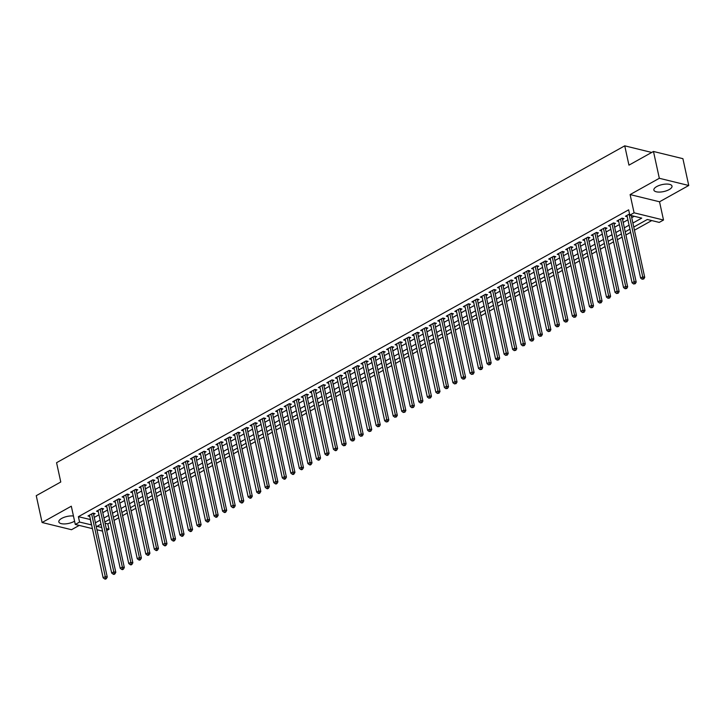<?xml version="1.0" encoding="UTF-8"?>
<svg xmlns="http://www.w3.org/2000/svg" width="725" height="725" viewBox="0 0 725 725"><rect width="100%" height="100%" fill="white"/><g stroke="black" fill="none" stroke-linecap="round" stroke-linejoin="round"><path stroke-width="1.09" d="M73.452 516.019A9.28 3.571 167.7 0 0 61.697 518.402A9.28 3.571 167.7 0 0 58.834 521.9A9.28 3.571 167.7 0 0 64.625 523.93A9.28 3.571 167.7 0 0 74.104 521.447A9.28 3.571 167.7 0 0 74.575 521.166M669.148 189.597A9.28 3.571 167.7 0 0 672.012 186.098A9.28 3.571 167.7 0 0 666.221 184.068A9.28 3.571 167.7 0 0 656.741 186.552A9.28 3.571 167.7 0 0 653.877 190.05A9.28 3.571 167.7 0 0 659.668 192.08A9.28 3.571 167.7 0 0 669.148 189.597M105.098 523.251L107.817 523.912L108.986 529.277L106.693 530.555M651.721 152.449L624.742 145.834L56.568 462.704L60.773 482.007L36.25 495.683L42.095 522.507L71.521 529.712L79.242 525.408M624.742 145.834L628.947 165.146L653.479 151.471L682.905 158.675L688.75 185.491L659.324 178.287L630.107 194.581L634.085 212.815L663.511 220.028L659.243 222.403L647.316 219.485L633.759 227.043M630.107 194.581L659.533 201.786L688.75 185.491M659.533 201.786L663.511 220.028M107.817 523.912L110.236 522.562M114.052 520.432L118.773 517.804M122.579 515.674L127.301 513.046M131.116 510.917L135.838 508.288M139.644 506.159L144.366 503.531M148.172 501.401L152.893 498.773M156.709 496.643L161.43 494.015M165.237 491.885L169.958 489.257M173.773 487.127L178.486 484.499M182.301 482.37L187.023 479.742M190.829 477.612L195.551 474.984M199.366 472.854L204.087 470.226M207.894 468.096L212.615 465.468M216.422 463.338L221.143 460.71M224.958 458.581L229.68 455.952M233.486 453.823L238.208 451.195M242.014 449.065L246.736 446.437M250.551 444.307L255.273 441.679M259.079 439.549L263.8 436.921M267.616 434.792L272.328 432.163M276.143 430.034L280.865 427.406M284.671 425.276L289.393 422.648M293.208 420.518L297.93 417.89M301.736 415.76L306.458 413.132M310.264 411.012L314.985 408.374M318.801 406.254L323.522 403.617M327.328 401.496L332.05 398.859M335.856 396.738L340.578 394.101M344.393 391.98L349.115 389.343M352.921 387.222L357.642 384.585M361.458 382.465L366.17 379.827M369.986 377.707L374.707 375.07M378.513 372.949L383.235 370.312M387.05 368.191L391.772 365.554M395.578 363.433L400.3 360.796M404.106 358.676L408.827 356.038M412.643 353.918L417.364 351.281M421.171 349.16L425.892 346.523M429.708 344.402L434.42 341.765M438.235 339.644L442.957 337.007M446.763 334.887L451.485 332.249M455.3 330.129L460.022 327.492M463.828 325.371L468.549 322.734M472.356 320.613L477.077 317.976M480.892 315.855L485.614 313.218M489.42 311.097L494.142 308.46M497.948 306.34L502.67 303.702M506.485 301.582L511.207 298.945M515.013 296.824L519.734 294.187M523.55 292.066L528.262 289.429M532.077 287.308L536.799 284.671M540.605 282.551L545.327 279.913M549.142 277.793L553.864 275.156M557.67 273.035L562.392 270.398M566.198 268.277L570.919 265.64M574.735 263.519L579.456 260.882M583.263 258.762L587.984 256.124M591.799 254.004L596.512 251.367M600.327 249.246L605.049 246.609M608.855 244.488L613.577 241.851M617.392 239.73L622.104 237.093M625.92 234.972L630.641 232.335M634.447 230.215L651.748 220.572M653.479 151.471L659.324 178.287M93.607 514.442L95.102 513.608L93.108 513.119L87.997 515.973L89.764 516.408M102.134 509.684L103.63 508.85L101.645 508.361L96.525 511.216L98.292 511.651M110.671 504.926L112.167 504.093L110.173 503.603L105.052 506.458L106.829 506.893M119.199 500.168L120.694 499.335L118.701 498.845L113.589 501.7L115.357 502.135M127.736 495.411L129.222 494.577L127.238 494.088L122.117 496.942L123.884 497.377M136.264 490.653L137.759 489.819L135.765 489.33L130.645 492.184L132.421 492.619M144.792 485.895L146.287 485.061L144.302 484.572L139.182 487.427L140.949 487.862M153.328 481.137L154.815 480.303L152.83 479.814L147.71 482.669L149.477 483.104M161.856 476.379L163.352 475.546L161.358 475.056L156.247 477.911L158.014 478.346M170.384 471.622L171.879 470.788L169.895 470.298L164.774 473.153L166.542 473.588M178.921 466.864L180.407 466.03L178.422 465.541L173.302 468.395L175.069 468.83M187.449 462.106L188.944 461.272L186.95 460.783L181.839 463.638L183.606 464.073M195.977 457.348L197.472 456.514L195.487 456.025L190.367 458.88L192.134 459.315M204.513 452.59L206.009 451.757L204.015 451.267L198.895 454.122L200.671 454.557M213.041 447.833L214.537 446.999L212.552 446.509L207.432 449.364L209.199 449.799M221.578 443.075L223.064 442.241L221.08 441.752L215.959 444.606L217.727 445.041M230.106 438.317L231.601 437.483L229.608 436.994L224.487 439.848L226.263 440.283M238.634 433.559L240.129 432.725L238.144 432.236L233.024 435.091L234.791 435.526M247.171 428.801L248.657 427.968L246.672 427.478L241.552 430.333L243.319 430.768M255.698 424.043L257.194 423.21L255.2 422.72L250.089 425.575L251.856 426.01M264.226 419.286L265.722 418.452L263.737 417.962L258.617 420.817L260.384 421.252M272.763 414.528L274.249 413.694L272.265 413.205L267.144 416.059L268.912 416.494M281.291 409.77L282.786 408.936L280.792 408.447L275.681 411.302L277.448 411.737M289.819 405.012L291.314 404.178L289.329 403.689L284.209 406.544L285.976 406.979M298.356 400.254L299.851 399.421L297.857 398.931L292.737 401.786L294.513 402.221M306.883 395.497L308.379 394.663L306.394 394.173L301.274 397.028L303.041 397.463M315.42 390.739L316.907 389.905L314.922 389.416L309.802 392.27L311.569 392.705M323.948 385.981L325.443 385.147L323.45 384.658L318.329 387.513L320.106 387.947M332.476 381.223L333.971 380.389L331.987 379.9L326.866 382.755L328.633 383.19M341.013 376.465L342.499 375.632L340.514 375.142L335.394 377.997L337.161 378.432M349.541 371.708L351.036 370.874L349.042 370.384L343.931 373.239L345.698 373.674M358.068 366.95L359.564 366.116L357.579 365.627L352.459 368.481L354.226 368.916M366.605 362.192L368.101 361.358L366.107 360.869L360.987 363.723L362.763 364.158M375.133 357.434L376.628 356.6L374.644 356.111L369.523 358.966L371.291 359.401M383.67 352.676L385.156 351.843L383.172 351.353L378.051 354.208L379.818 354.643M392.198 347.918L393.693 347.085L391.699 346.595L386.579 349.45L388.355 349.885M400.726 343.161L402.221 342.327L400.236 341.837L395.116 344.692L396.883 345.127M409.263 338.403L410.749 337.569L408.764 337.08L403.644 339.934L405.411 340.369M417.79 333.645L419.286 332.811L417.292 332.322L412.181 335.177L413.948 335.612M426.318 328.887L427.813 328.053L425.829 327.564L420.708 330.419L422.476 330.854M434.855 324.129L436.341 323.296L434.357 322.806L429.236 325.661L431.003 326.096M443.383 319.372L444.878 318.538L442.884 318.048L437.773 320.903L439.54 321.338M451.911 314.614L453.406 313.78L451.421 313.291L446.301 316.145L448.068 316.58M460.447 309.856L461.943 309.022L459.949 308.533L454.829 311.388L456.605 311.822M468.975 305.098L470.471 304.264L468.486 303.784L463.366 306.63L465.133 307.065M477.512 300.34L478.998 299.507L477.014 299.026L471.893 301.881L473.661 302.307M486.04 295.583L487.535 294.749L485.542 294.268L480.421 297.123L482.198 297.549M494.568 290.825L496.063 289.991L494.078 289.511L488.958 292.365L490.725 292.791M503.105 286.067L504.591 285.233L502.606 284.753L497.486 287.608L499.253 288.033M511.632 281.309L513.128 280.475L511.134 279.995L506.023 282.85L507.79 283.276M520.16 276.551L521.656 275.718L519.671 275.237L514.551 278.092L516.318 278.518M528.697 271.793L530.183 270.96L528.199 270.479L523.078 273.334L524.846 273.76M537.225 267.036L538.72 266.202L536.727 265.722L531.615 268.576L533.382 269.002M545.753 262.278L547.248 261.444L545.263 260.964L540.143 263.818L541.91 264.244M554.29 257.52L555.785 256.686L553.791 256.206L548.671 259.061L550.447 259.487M562.817 252.762L564.313 251.928L562.328 251.448L557.208 254.303L558.975 254.729M571.354 248.004L572.841 247.171L570.856 246.69L565.736 249.545L567.503 249.971M579.882 243.247L581.377 242.413L579.384 241.932L574.263 244.787L576.04 245.213M588.41 238.489L589.905 237.655L587.921 237.175L582.8 240.029L584.567 240.464M596.947 233.731L598.433 232.897L596.448 232.417L591.328 235.272L593.095 235.707M605.475 228.973L606.97 228.139L604.976 227.659L599.865 230.514L601.632 230.949M614.002 224.215L615.498 223.382L613.513 222.901L608.393 225.756L610.16 226.191M622.539 219.458L624.035 218.624L622.041 218.143L616.921 220.998L618.697 221.433M632.889 223.055L641.743 218.116L629.817 215.189L628.647 209.833L78.391 516.698L90.444 519.553M94.259 517.423L98.981 514.795M102.787 512.666L107.508 510.037M111.324 507.908L116.045 505.28M119.852 503.15L124.573 500.522M128.379 498.392L133.101 495.764M136.916 493.634L141.638 491.006M145.444 488.877L150.166 486.248M153.981 484.119L158.693 481.491M162.509 479.361L167.23 476.733M171.037 474.603L175.758 471.975M179.573 469.854L184.286 467.217M188.101 465.097L192.823 462.459M196.629 460.339L201.351 457.702M205.166 455.581L209.887 452.944M213.694 450.823L218.415 448.186M222.222 446.065L226.943 443.428M230.758 441.308L235.48 438.67M239.286 436.55L244.008 433.913M247.823 431.792L252.536 429.155M256.351 427.034L261.072 424.397M264.879 422.276L269.6 419.639M273.416 417.518L278.137 414.881M281.943 412.761L286.665 410.123M290.471 408.003L295.193 405.366M299.008 403.245L303.73 400.608M307.536 398.487L312.257 395.85M316.064 393.729L320.785 391.092M324.601 388.972L329.322 386.334M333.128 384.214L337.85 381.577M341.665 379.456L346.378 376.819M350.193 374.698L354.915 372.061M358.721 369.94L363.442 367.303M367.258 365.183L371.979 362.545M375.786 360.425L380.507 357.788M384.313 355.667L389.035 353.03M392.85 350.909L397.572 348.272M401.378 346.151L406.1 343.514M409.915 341.393L414.627 338.756M418.443 336.636L423.164 333.998M426.971 331.878L431.692 329.241M435.507 327.12L440.22 324.483M444.035 322.362L448.757 319.725M452.563 317.604L457.285 314.967M461.1 312.847L465.822 310.209M469.628 308.089L474.349 305.452M478.156 303.331L482.877 300.694M486.692 298.573L491.414 295.936M495.22 293.815L499.942 291.178M503.757 289.058L508.47 286.42M512.285 284.3L517.007 281.663M520.813 279.542L525.534 276.905M529.35 274.784L534.071 272.147M537.877 270.026L542.599 267.398M546.405 265.268L551.127 262.64M554.942 260.511L559.664 257.882M563.47 255.753L568.192 253.125M571.998 250.995L576.719 248.367M580.535 246.237L585.256 243.609M589.062 241.479L593.784 238.851M597.599 236.722L602.312 234.093M606.127 231.964L610.849 229.336M614.655 227.206L619.377 224.578M623.192 222.448L627.913 219.82M631.72 217.69L634.248 216.277M629.545 213.957L625.457 216.24L627.225 216.675M92.428 528.643L75.291 524.447L71.313 506.204L42.095 522.507M75.291 524.447L79.56 522.063L91.613 524.918M78.391 516.698L79.56 522.063M629.817 215.189L634.085 212.815M102.542 531.117L96.942 529.748M101.02 524.139L97.05 526.35L101.754 527.501M106.267 528.607L108.986 529.277M629.943 229.163L625.231 231.801M621.416 233.921L616.694 236.558M612.888 238.679L608.166 241.316M604.351 243.437L599.629 246.074M595.823 248.195L591.102 250.832M587.295 252.953L582.574 255.59M578.758 257.71L574.037 260.347M570.231 262.468L565.509 265.105M561.703 267.226L556.981 269.863M553.166 271.984L548.444 274.612M544.638 276.742L539.917 279.37M536.101 281.499L531.389 284.127M527.573 286.257L522.852 288.885M519.046 291.015L514.324 293.643M510.509 295.773L505.787 298.401M501.981 300.531L497.259 303.159M493.453 305.288L488.732 307.917M484.916 310.046L480.195 312.674M476.388 314.804L471.667 317.432M467.852 319.562L463.139 322.19M459.324 324.32L454.602 326.948M450.796 329.077L446.074 331.706M442.259 333.835L437.547 336.463M433.731 338.593L429.01 341.221M425.203 343.351L420.482 345.979M416.667 348.109L411.945 350.737M408.139 352.867L403.417 355.495M399.611 357.624L394.889 360.252M391.074 362.382L386.353 365.01M382.546 367.14L377.825 369.768M374.009 371.898L369.297 374.526M365.482 376.656L360.76 379.284M356.954 381.413L352.232 384.042M348.417 386.171L343.695 388.799M339.889 390.929L335.167 393.557M331.361 395.687L326.64 398.315M322.824 400.445L318.103 403.073M314.297 405.202L309.575 407.831M305.769 409.96L301.047 412.588M297.232 414.718L292.51 417.346M288.704 419.476L283.983 422.104M280.167 424.234L275.455 426.862M271.639 428.992L266.918 431.62M263.112 433.749L258.39 436.377M254.575 438.507L249.853 441.135M246.047 443.265L241.325 445.893M237.519 448.023L232.797 450.651M228.982 452.781L224.261 455.409M220.454 457.538L215.733 460.167M211.917 462.296L207.205 464.924M203.39 467.054L198.668 469.682M194.862 471.812L190.14 474.44M186.325 476.57L181.613 479.198M177.797 481.318L173.076 483.956M169.269 486.076L164.548 488.713M160.733 490.834L156.011 493.471M152.205 495.592L147.483 498.229M143.677 500.35L138.955 502.987M135.14 505.108L130.418 507.745M126.612 509.865L121.891 512.502M118.075 514.623L113.363 517.26M109.547 519.381L104.826 522.018M95.428 522.788L100.15 520.16M103.956 518.031L108.677 515.403M112.493 513.273L117.214 510.645M121.021 508.515L125.742 505.887M129.548 503.757L134.27 501.129M138.085 498.999L142.807 496.371M146.613 494.242L151.335 491.613M155.15 489.484L159.863 486.856M163.678 484.726L168.399 482.098M172.206 479.968L176.927 477.34M180.743 475.21L185.464 472.582M189.27 470.452L193.992 467.824M197.798 465.695L202.52 463.067M206.335 460.937L211.057 458.309M214.863 456.179L219.584 453.551M223.391 451.421L228.112 448.793M231.927 446.663L236.649 444.035M240.455 441.906L245.177 439.278M248.992 437.148L253.705 434.52M257.52 432.39L262.242 429.762M266.048 427.632L270.769 425.004M274.585 422.874L279.306 420.246M283.112 418.117L287.834 415.488M291.64 413.359L296.362 410.731M300.177 408.601L304.899 405.973M308.705 403.843L313.427 401.215M317.242 399.094L321.954 396.457M325.77 394.337L330.491 391.699M334.298 389.579L339.019 386.942M342.834 384.821L347.547 382.184M351.362 380.063L356.084 377.426M359.89 375.305L364.612 372.668M368.427 370.548L373.148 367.91M376.955 365.79L381.676 363.153M385.483 361.032L390.204 358.395M394.019 356.274L398.741 353.637M402.547 351.516L407.269 348.879M411.084 346.758L415.797 344.121M419.612 342.001L424.333 339.363M428.14 337.243L432.861 334.606M436.677 332.485L441.398 329.848M445.204 327.727L449.926 325.09M453.732 322.969L458.454 320.332M462.269 318.212L466.991 315.574M470.797 313.454L475.518 310.817M479.325 308.696L484.046 306.059M487.862 303.938L492.583 301.301M496.389 299.18L501.111 296.543M504.926 294.423L509.639 291.785M513.454 289.665L518.176 287.028M521.982 284.907L526.703 282.27M530.519 280.149L535.24 277.512M539.047 275.391L543.768 272.754M547.574 270.633L552.296 267.996M556.111 265.876L560.833 263.238M564.639 261.118L569.361 258.481M573.176 256.36L577.888 253.723M581.704 251.602L586.425 248.965M590.232 246.844L594.953 244.207M598.768 242.087L603.481 239.449M607.296 237.329L612.018 234.692M615.824 232.571L620.546 229.934M624.361 227.813L629.082 225.176M90.317 519.626L91.486 524.991M629.082 214.219L642.74 276.859L640.61 278.047L626.944 215.407M631.248 215.542L644.724 277.349L642.74 276.859L643.002 278.753L642.151 279.234L643.791 278.953L643.002 278.753M643.791 278.953L644.724 277.349M640.61 278.047L642.151 279.234M620.546 218.977L634.212 281.617L632.073 282.804L618.416 220.164M622.322 218.207A1.187 0.861 -76.2 0 0 622.349 218.606L636.197 282.107L634.212 281.617L634.466 283.511L633.614 283.992L635.263 283.711L634.466 283.511M635.263 283.711L636.197 282.107M632.073 282.804L633.614 283.992M612.018 223.735L625.675 286.375L623.545 287.562L609.888 224.922M613.794 222.965A1.187 0.861 -76.2 0 0 613.821 223.363L627.669 286.864L625.675 286.375L625.938 288.269L625.086 288.749L626.735 288.468L625.938 288.269M626.735 288.468L627.669 286.864M623.545 287.562L625.086 288.749M603.49 228.493L617.147 291.133L615.008 292.32L601.351 229.68M605.257 227.722A1.187 0.861 -76.2 0 0 605.284 228.121L619.132 291.622L617.147 291.133L617.41 293.027L616.549 293.507L618.198 293.226L617.41 293.027M618.198 293.226L619.132 291.622M615.008 292.32L616.549 293.507M594.953 233.251L608.61 295.891L606.481 297.078L592.823 234.438M596.729 232.48A1.187 0.861 -76.2 0 0 596.757 232.879L610.604 296.38L608.61 295.891L608.873 297.785L608.021 298.265L609.671 297.984L608.873 297.785M609.671 297.984L610.604 296.38M606.481 297.078L608.021 298.265M586.425 238.008L600.082 300.648L597.953 301.836L584.296 239.196M588.202 237.238A1.187 0.861 -76.2 0 0 588.229 237.637L602.067 301.138L600.082 300.648L600.345 302.542L599.493 303.023L601.143 302.742L600.345 302.542M601.143 302.742L602.067 301.138M597.953 301.836L599.493 303.023M577.897 242.766L591.555 305.406L589.416 306.593L575.759 243.953M579.665 241.996A1.187 0.861 -76.2 0 0 579.692 242.395L593.539 305.896L591.555 305.406L591.808 307.3L590.957 307.781L592.606 307.5L591.808 307.3M592.606 307.5L593.539 305.896M589.416 306.593L590.957 307.781M569.361 247.524L583.018 310.164L580.888 311.351L567.231 248.711M571.137 246.754A1.187 0.861 -76.2 0 0 571.164 247.153L585.012 310.653L583.018 310.164L583.281 312.058L582.429 312.538L584.078 312.257L583.281 312.058M584.078 312.257L585.012 310.653M580.888 311.351L582.429 312.538M560.833 252.282L574.49 314.922L572.36 316.109L558.694 253.469M562.6 251.512A1.187 0.861 -76.2 0 0 562.636 251.91L576.475 315.411L574.49 314.922L574.753 316.816L573.901 317.296L575.55 317.015L574.753 316.816M575.55 317.015L576.475 315.411M572.36 316.109L573.901 317.296M552.296 257.031L565.962 319.68L563.823 320.867L550.166 258.227M554.072 256.269A1.187 0.861 -76.2 0 0 554.099 256.668L567.947 320.169L565.962 319.68L566.216 321.574L565.364 322.054L567.013 321.773L566.216 321.574M567.013 321.773L567.947 320.169M563.823 320.867L565.364 322.054M543.768 261.788L557.425 324.438L555.296 325.625L541.638 262.985M545.544 261.027A1.187 0.861 -76.2 0 0 545.572 261.426L559.419 324.927L557.425 324.438L557.688 326.332L556.836 326.812L558.486 326.531L557.688 326.332M558.486 326.531L559.419 324.927M555.296 325.625L556.836 326.812M535.24 266.546L548.897 329.195L546.768 330.382L533.102 267.743M537.007 265.785A1.187 0.861 -76.2 0 0 537.035 266.184L550.882 329.685L548.897 329.195L549.16 331.089L548.308 331.57L549.949 331.289L549.16 331.089M549.949 331.289L550.882 329.685M546.768 330.382L548.308 331.57M526.703 271.304L540.37 333.953L538.231 335.14L524.574 272.5M528.48 270.543A1.187 0.861 -76.2 0 0 528.507 270.942L542.354 334.442L540.37 333.953L540.623 335.847L539.772 336.327L541.421 336.047L540.623 335.847M541.421 336.047L542.354 334.442M538.231 335.14L539.772 336.327M518.176 276.062L531.833 338.711L529.703 339.898L516.046 277.258M519.952 275.301A1.187 0.861 -76.2 0 0 519.979 275.699L533.827 339.2L531.833 338.711L532.096 340.605L531.244 341.085L532.893 340.804L532.096 340.605M532.893 340.804L533.827 339.2M529.703 339.898L531.244 341.085M509.648 280.82L523.305 343.469L521.166 344.656L507.509 282.016M511.415 280.058A1.187 0.861 -76.2 0 0 511.442 280.457L525.29 343.958L523.305 343.469L523.568 345.363L522.707 345.843L524.356 345.562L523.568 345.363M524.356 345.562L525.29 343.958M521.166 344.656L522.707 345.843M501.111 285.577L514.768 348.227L512.638 349.414L498.981 286.774M502.887 284.816A1.187 0.861 -76.2 0 0 502.914 285.215L516.762 348.716L514.768 348.227L515.031 350.121L514.179 350.601L515.828 350.32L515.031 350.121M515.828 350.32L516.762 348.716M512.638 349.414L514.179 350.601M492.583 290.335L506.24 352.984L504.111 354.172L490.453 291.532M494.35 289.574A1.187 0.861 -76.2 0 0 494.387 289.964L508.225 353.474L506.24 352.984L506.503 354.878L505.651 355.359L507.301 355.078L506.503 354.878M507.301 355.078L508.225 353.474M504.111 354.172L505.651 355.359M484.055 295.093L497.713 357.742L495.574 358.929L481.917 296.289M485.823 294.332A1.187 0.861 -76.2 0 0 485.85 294.722L499.697 358.232L497.713 357.742L497.966 359.636L497.114 360.117L498.764 359.836L497.966 359.636M498.764 359.836L499.697 358.232M495.574 358.929L497.114 360.117M475.518 299.851L489.176 362.5L487.046 363.687L473.389 301.047M477.295 299.09A1.187 0.861 -76.2 0 0 477.322 299.479L491.169 362.989L489.176 362.5L489.438 364.394L488.587 364.874L490.236 364.593L489.438 364.394M490.236 364.593L491.169 362.989M487.046 363.687L488.587 364.874M466.991 304.609L480.648 367.258L478.518 368.445L464.852 305.805M468.758 303.847A1.187 0.861 -76.2 0 0 468.794 304.237L482.632 367.747L480.648 367.258L480.911 369.152L480.059 369.632L481.699 369.351L480.911 369.152M481.699 369.351L482.632 367.747M478.518 368.445L480.059 369.632M458.454 309.367L472.12 372.016L469.981 373.203L456.324 310.563M460.23 308.605A1.187 0.861 -76.2 0 0 460.257 308.995L474.105 372.505L472.12 372.016L472.374 373.91L471.522 374.39L473.171 374.109L472.374 373.91M473.171 374.109L474.105 372.505M469.981 373.203L471.522 374.39M449.926 314.124L463.583 376.773L461.453 377.961L447.796 315.321M451.702 313.363A1.187 0.861 -76.2 0 0 451.729 313.753L465.577 377.263L463.583 376.773L463.846 378.667L462.994 379.148L464.643 378.867L463.846 378.667M464.643 378.867L465.577 377.263M461.453 377.961L462.994 379.148M441.398 318.882L455.055 381.531L452.926 382.718L439.259 320.078M443.165 318.121A1.187 0.861 -76.2 0 0 443.192 318.511L457.04 382.021L455.055 381.531L455.318 383.425L454.457 383.906L456.107 383.625L455.318 383.425M456.107 383.625L457.04 382.021M452.926 382.718L454.457 383.906M432.861 323.64L446.518 386.289L444.389 387.476L430.732 324.836M434.638 322.879A1.187 0.861 -76.2 0 0 434.665 323.268L448.512 386.778L446.518 386.289L446.781 388.183L445.929 388.663L447.579 388.382L446.781 388.183M447.579 388.382L448.512 386.778M444.389 387.476L445.929 388.663M424.333 328.398L437.991 391.047L435.861 392.234L422.204 329.594M426.11 327.637A1.187 0.861 -76.2 0 0 426.137 328.026L439.984 391.536L437.991 391.047L438.253 392.941L437.402 393.421L439.051 393.14L438.253 392.941M439.051 393.14L439.984 391.536M435.861 392.234L437.402 393.421M415.806 333.156L429.463 395.805L427.324 396.992L413.667 334.352M417.573 332.394A1.187 0.861 -76.2 0 0 417.6 332.784L431.447 396.294L429.463 395.805L429.726 397.699L428.865 398.179L430.514 397.898L429.726 397.699M430.514 397.898L431.447 396.294M427.324 396.992L428.865 398.179M407.269 337.913L420.926 400.562L418.796 401.75L405.139 339.11M409.045 337.152A1.187 0.861 -76.2 0 0 409.072 337.542L422.92 401.043L420.926 400.562L421.189 402.457L420.337 402.937L421.986 402.656L421.189 402.457M421.986 402.656L422.92 401.043M418.796 401.75L420.337 402.937M398.741 342.671L412.398 405.32L410.268 406.507L396.611 343.868M400.508 341.91A1.187 0.861 -76.2 0 0 400.544 342.3L414.383 405.801L412.398 405.32L412.661 407.214L411.809 407.695L413.458 407.414L412.661 407.214M413.458 407.414L414.383 405.801M410.268 406.507L411.809 407.695M390.204 347.429L403.87 410.078L401.732 411.265L388.074 348.625M391.98 346.668A1.187 0.861 -76.2 0 0 392.007 347.058L405.855 410.558L403.87 410.078L404.124 411.972L403.272 412.452L404.922 412.172L404.124 411.972M404.922 412.172L405.855 410.558M401.732 411.265L403.272 412.452M381.676 352.187L395.333 414.836L393.204 416.023L379.547 353.383M383.452 351.426A1.187 0.861 -76.2 0 0 383.48 351.815L397.327 415.316L395.333 414.836L395.596 416.73L394.744 417.21L396.394 416.929L395.596 416.73M396.394 416.929L397.327 415.316M393.204 416.023L394.744 417.21M373.148 356.945L386.806 419.594L384.676 420.781L371.01 358.132M374.916 356.183A1.187 0.861 -76.2 0 0 374.952 356.573L388.79 420.074L386.806 419.594L387.068 421.488L386.217 421.968L387.857 421.687L387.068 421.488M387.857 421.687L388.79 420.074M384.676 420.781L386.217 421.968M364.612 361.702L378.278 424.352L376.139 425.539L362.482 362.89M366.388 360.941A1.187 0.861 -76.2 0 0 366.415 361.331L380.263 424.832L378.278 424.352L378.532 426.246L377.68 426.726L379.329 426.445L378.532 426.246M379.329 426.445L380.263 424.832M376.139 425.539L377.68 426.726M356.084 366.46L369.741 429.109L367.611 430.297L353.954 367.647M357.86 365.699A1.187 0.861 -76.2 0 0 357.887 366.089L371.735 429.59L369.741 429.109L370.004 431.003L369.152 431.484L370.801 431.203L370.004 431.003M370.801 431.203L371.735 429.59M367.611 430.297L369.152 431.484M347.556 371.218L361.213 433.867L359.074 435.054L345.417 372.405M349.323 370.457A1.187 0.861 -76.2 0 0 349.35 370.847L363.198 434.347L361.213 433.867L361.476 435.761L360.615 436.242L362.264 435.961L361.476 435.761M362.264 435.961L363.198 434.347M359.074 435.054L360.615 436.242M339.019 375.976L352.676 438.625L350.547 439.812L336.889 377.163M340.795 375.215A1.187 0.861 -76.2 0 0 340.822 375.604L354.67 439.105L352.676 438.625L352.939 440.519L352.087 440.999L353.737 440.718L352.939 440.519M353.737 440.718L354.67 439.105M350.547 439.812L352.087 440.999M330.491 380.734L344.148 443.383L342.019 444.57L328.362 381.921M332.267 379.972A1.187 0.861 -76.2 0 0 332.295 380.362L346.133 443.863L344.148 443.383L344.411 445.277L343.559 445.748L345.209 445.476L344.411 445.277M345.209 445.476L346.133 443.863M342.019 444.57L343.559 445.748M321.963 385.492L335.621 448.141L333.482 449.328L319.825 386.679M323.731 384.73A1.187 0.861 -76.2 0 0 323.758 385.12L337.605 448.621L335.621 448.141L335.874 450.035L335.022 450.506L335.82 450.705L336.672 450.225L335.874 450.035M336.672 450.225L337.605 448.621M333.482 449.328L335.022 450.506M313.427 390.249L327.084 452.898L324.954 454.086L311.297 391.437M315.203 389.488A1.187 0.861 -76.2 0 0 315.23 389.878L329.077 453.379L327.084 452.898L327.347 454.792L326.495 455.264L327.292 455.463L328.144 454.983L327.347 454.792M328.144 454.983L329.077 453.379M324.954 454.086L326.495 455.264M304.899 395.007L318.556 457.656L316.426 458.843L302.76 396.194M306.666 394.246A1.187 0.861 -76.2 0 0 306.702 394.636L320.541 458.137L318.556 457.656L318.819 459.55L317.967 460.022L318.755 460.221L319.607 459.741L318.819 459.55M319.607 459.741L320.541 458.137M316.426 458.843L317.967 460.022M296.362 399.765L310.028 462.414L307.889 463.601L294.232 400.952M298.138 399.004A1.187 0.861 -76.2 0 0 298.165 399.393L312.013 462.894L310.028 462.414L310.282 464.308L309.43 464.779L310.228 464.979L311.079 464.498L310.282 464.308M311.079 464.498L312.013 462.894M307.889 463.601L309.43 464.779M287.834 404.523L301.491 467.172L299.362 468.359L285.704 405.71M289.61 403.762A1.187 0.861 -76.2 0 0 289.638 404.151L303.485 467.652L301.491 467.172L301.754 469.066L300.902 469.537L301.7 469.737L302.552 469.256L301.754 469.066M302.552 469.256L303.485 467.652M299.362 468.359L300.902 469.537M279.306 409.281L292.963 471.93L290.834 473.117L277.167 410.468M281.073 408.519A1.187 0.861 -76.2 0 0 281.101 408.909L294.948 472.41L292.963 471.93L293.226 473.824L292.374 474.295L293.163 474.494L294.015 474.014L293.226 473.824M294.015 474.014L294.948 472.41M290.834 473.117L292.374 474.295M270.769 414.038L284.436 476.688L282.297 477.875L268.64 415.226M272.546 413.277A1.187 0.861 -76.2 0 0 272.573 413.667L286.42 477.168L284.436 476.688L284.689 478.582L283.837 479.053L284.635 479.252L285.487 478.772L284.689 478.582M285.487 478.772L286.42 477.168M282.297 477.875L283.837 479.053M262.242 418.796L275.899 481.445L273.769 482.632L260.112 419.983M264.018 418.035A1.187 0.861 -76.2 0 0 264.045 418.425L277.892 481.926L275.899 481.445L276.162 483.339L275.31 483.811L276.107 484.01L276.959 483.53L276.162 483.339M276.959 483.53L277.892 481.926M273.769 482.632L275.31 483.811M253.714 423.554L267.371 486.203L265.232 487.39L251.575 424.741M255.481 422.793A1.187 0.861 -76.2 0 0 255.508 423.183L269.356 486.683L267.371 486.203L267.634 488.097L266.773 488.568L267.57 488.768L268.422 488.287L267.634 488.097M268.422 488.287L269.356 486.683M265.232 487.39L266.773 488.568M245.177 428.312L258.834 490.961L256.704 492.148L243.047 429.499M246.953 427.551A1.187 0.861 -76.2 0 0 246.98 427.94L260.828 491.441L258.834 490.961L259.097 492.855L258.245 493.326L259.042 493.526L259.894 493.045L259.097 492.855M259.894 493.045L260.828 491.441M256.704 492.148L258.245 493.326M236.649 433.07L250.306 495.71L248.177 496.906L234.519 434.257M238.416 432.308A1.187 0.861 -76.2 0 0 238.453 432.698L252.291 496.199L250.306 495.71L250.569 497.613L249.717 498.084L250.506 498.283L251.367 497.803L250.569 497.613M251.367 497.803L252.291 496.199M248.177 496.906L249.717 498.084M228.121 437.827L241.778 500.468L239.64 501.664L225.983 439.015M229.888 437.066A1.187 0.861 -76.2 0 0 229.916 437.456L243.763 500.957L241.778 500.468L242.032 502.371L241.18 502.842L241.978 503.041L242.83 502.561L242.032 502.371M242.83 502.561L243.763 500.957M239.64 501.664L241.18 502.842M219.584 442.585L233.242 505.225L231.112 506.422L217.455 443.772M221.361 441.824A1.187 0.861 -76.2 0 0 221.388 442.214L235.235 505.715L233.242 505.225L233.504 507.128L232.653 507.6L233.45 507.799L234.302 507.319L233.504 507.128M234.302 507.319L235.235 505.715M231.112 506.422L232.653 507.6M211.057 447.343L224.714 509.983L222.584 511.179L208.918 448.53M212.824 446.582A1.187 0.861 -76.2 0 0 212.86 446.972L226.698 510.472L224.714 509.983L224.977 511.886L224.125 512.357L224.913 512.557L225.765 512.077L224.977 511.886M225.765 512.077L226.698 510.472M222.584 511.179L224.125 512.357M202.52 452.101L216.186 514.741L214.047 515.937L200.39 453.288M204.296 451.34A1.187 0.861 -76.2 0 0 204.323 451.729L218.171 515.23L216.186 514.741L216.44 516.644L215.588 517.115L216.385 517.315L217.237 516.834L216.44 516.644M217.237 516.834L218.171 515.23M214.047 515.937L215.588 517.115M193.992 456.859L207.649 519.499L205.519 520.695L191.862 458.046M195.768 456.097A1.187 0.861 -76.2 0 0 195.795 456.487L209.643 519.988L207.649 519.499L207.912 521.402L207.06 521.873L207.858 522.072L208.709 521.592L207.912 521.402M208.709 521.592L209.643 519.988M205.519 520.695L207.06 521.873M185.464 461.617L199.121 524.257L196.992 525.453L183.325 462.804M187.231 460.855A1.187 0.861 -76.2 0 0 187.258 461.245L201.106 524.746L199.121 524.257L199.384 526.16L198.523 526.631L199.321 526.83L200.172 526.35L199.384 526.16M200.172 526.35L201.106 524.746M196.992 525.453L198.523 526.631M176.927 466.374L190.584 529.014L188.455 530.211L174.797 467.562M178.703 465.613A1.187 0.861 -76.2 0 0 178.731 466.003L192.578 529.504L190.584 529.014L190.847 530.918L189.995 531.389L190.793 531.588L191.645 531.108L190.847 530.918M191.645 531.108L192.578 529.504M188.455 530.211L189.995 531.389M168.399 471.132L182.057 533.772L179.927 534.968L166.27 472.319M170.176 470.371A1.187 0.861 -76.2 0 0 170.203 470.761L184.041 534.262L182.057 533.772L182.319 535.675L181.468 536.147L182.256 536.346L183.117 535.866L182.319 535.675M183.117 535.866L184.041 534.262M179.927 534.968L181.468 536.147M159.872 475.89L173.529 538.53L171.39 539.726L157.733 477.077M161.639 475.129A1.187 0.861 -76.2 0 0 161.666 475.518L175.513 539.019L173.529 538.53L173.792 540.433L172.931 540.904L173.728 541.104L174.58 540.623L173.792 540.433M174.58 540.623L175.513 539.019M171.39 539.726L172.931 540.904M151.335 480.648L164.992 543.288L162.862 544.484L149.205 481.835M153.111 479.887A1.187 0.861 -76.2 0 0 153.138 480.276L166.986 543.777L164.992 543.288L165.255 545.191L164.403 545.662L165.2 545.862L166.052 545.381L165.255 545.191M166.052 545.381L166.986 543.777M162.862 544.484L164.403 545.662M142.807 485.406L156.464 548.046L154.334 549.242L140.677 486.593M144.574 484.644A1.187 0.861 -76.2 0 0 144.61 485.034L158.449 548.535L156.464 548.046L156.727 549.949L155.875 550.42L156.663 550.619L157.524 550.139L156.727 549.949M157.524 550.139L158.449 548.535M154.334 549.242L155.875 550.42M134.27 490.163L147.936 552.803L145.797 554L132.14 491.351M136.046 489.402A1.187 0.861 -76.2 0 0 136.073 489.792L149.921 553.293L147.936 552.803L148.19 554.707L147.338 555.178L148.136 555.377L148.988 554.897L148.19 554.707M148.988 554.897L149.921 553.293M145.797 554L147.338 555.178M125.742 494.921L139.399 557.561L137.27 558.757L123.613 496.108M127.518 494.16A1.187 0.861 -76.2 0 0 127.546 494.55L141.393 558.051L139.399 557.561L139.662 559.464L138.81 559.936L139.608 560.135L140.46 559.655L139.662 559.464M140.46 559.655L141.393 558.051M137.27 558.757L138.81 559.936M117.214 499.679L130.872 562.319L128.742 563.515L115.076 500.866M118.982 498.918A1.187 0.861 -76.2 0 0 119.009 499.308L132.856 562.808L130.872 562.319L131.134 564.222L130.282 564.693L131.071 564.893L131.923 564.412L131.134 564.222M131.923 564.412L132.856 562.808M128.742 563.515L130.282 564.693M108.677 504.437L122.344 567.077L120.205 568.273L106.548 505.624M110.454 503.676A1.187 0.861 -76.2 0 0 110.481 504.065L124.328 567.566L122.344 567.077L122.597 568.98L121.746 569.451L122.543 569.651L123.395 569.17L122.597 568.98M123.395 569.17L124.328 567.566M120.205 568.273L121.746 569.451M100.15 509.195L113.807 571.835L111.677 573.031L98.02 510.382M101.926 508.433A1.187 0.861 -76.2 0 0 101.953 508.823L115.801 572.324L113.807 571.835L114.07 573.738L113.218 574.209L114.015 574.408L114.867 573.928L114.07 573.738M114.867 573.928L115.801 572.324M111.677 573.031L113.218 574.209M91.622 513.952L105.279 576.592L103.14 577.789L89.483 515.14M93.389 513.191A1.187 0.861 -76.2 0 0 93.416 513.581L107.264 577.082L105.279 576.592L105.542 578.496L104.681 578.967L105.478 579.166L106.33 578.686L105.542 578.496M106.33 578.686L107.264 577.082M103.14 577.789L104.681 578.967M621.561 218.406L622.349 218.606M613.033 223.164L613.821 223.363M604.496 227.922L605.284 228.121M595.968 232.68L596.757 232.879M587.44 237.438L588.229 237.637M578.903 242.195L579.692 242.395M570.376 246.953L571.164 247.153M561.839 251.711L562.636 251.91M553.311 256.469L554.099 256.668M544.783 261.227L545.572 261.426M536.246 265.984L537.035 266.184M527.718 270.742L528.507 270.942M519.191 275.5L519.979 275.699M510.654 280.258L511.442 280.457M502.126 285.016L502.914 285.215M493.598 289.773L494.387 289.964M485.061 294.531L485.85 294.722M476.533 299.289L477.322 299.479M467.997 304.047L468.794 304.237M459.469 308.805L460.257 308.995M450.941 313.562L451.729 313.753M442.404 318.32L443.192 318.511M433.876 323.078L434.665 323.268M425.348 327.836L426.137 328.026M416.812 332.594L417.6 332.784M408.284 337.352L409.072 337.542M399.756 342.109L400.544 342.3M391.219 346.867L392.007 347.058M382.691 351.625L383.48 351.815M374.154 356.383L374.952 356.573M365.627 361.141L366.415 361.331M357.099 365.898L357.887 366.089M348.562 370.656L349.35 370.847M340.034 375.414L340.822 375.604M331.506 380.172L332.295 380.362M322.969 384.93L323.758 385.12M314.442 389.688L315.23 389.878M305.905 394.445L306.702 394.636M297.377 399.203L298.165 399.393M288.849 403.961L289.638 404.151M280.312 408.719L281.101 408.909M271.784 413.477L272.573 413.667M263.257 418.234L264.045 418.425M254.72 422.992L255.508 423.183M246.192 427.75L246.98 427.94M237.664 432.508L238.453 432.698M229.127 437.266L229.916 437.456M220.599 442.023L221.388 442.214M212.062 446.781L212.86 446.972M203.535 451.539L204.323 451.729M195.007 456.297L195.795 456.487M186.47 461.055L187.258 461.245M177.942 465.812L178.731 466.003M169.414 470.57L170.203 470.761M160.877 475.328L161.666 475.518M152.35 480.086L153.138 480.276M143.822 484.844L144.61 485.034M135.285 489.602L136.073 489.792M126.757 494.359L127.546 494.55M118.22 499.117L119.009 499.308M109.693 503.875L110.481 504.065M101.165 508.633L101.953 508.823M92.628 513.391L93.416 513.581"/></g></svg>
